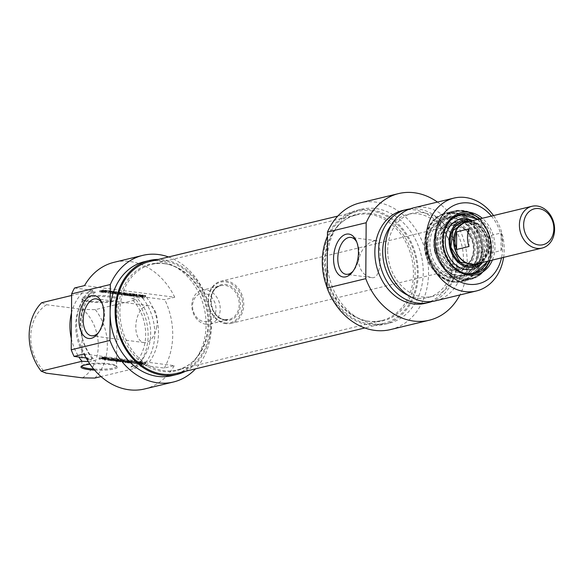 <?xml version="1.0" encoding="UTF-8"?>
<svg xmlns="http://www.w3.org/2000/svg" width="583" height="583" viewBox="0 0 583 583"><rect width="100%" height="100%" fill="white"/><g stroke="black" fill="none" stroke-linecap="round" stroke-linejoin="round"><path stroke-width="0.44" stroke-dasharray="2.92 2.19" d="M369.389 214.296A54.285 43.783 -103.6 0 1 412.997 265.462A54.285 43.783 -103.6 0 1 381.756 320.519A54.285 43.783 -103.6 0 1 365.322 320.628A54.285 43.783 -103.6 0 1 326.458 278.033A54.285 43.783 -103.6 0 1 341.602 222.393A54.285 43.783 -103.6 0 1 356.271 214.981A54.285 43.783 -103.6 0 1 369.389 214.296M370.642 213.422A54.868 44.25 76.4 0 0 342.549 221.606A54.868 44.25 76.4 0 0 327.252 277.836A54.868 44.25 76.4 0 0 366.532 320.89A54.868 44.25 76.4 0 0 415.118 275.271A54.868 44.25 76.4 0 0 370.642 213.422M164.712 263.727A54.285 43.783 76.4 0 0 151.595 264.412A54.285 43.783 76.4 0 0 121.781 327.464A54.285 43.783 76.4 0 0 177.086 369.95A54.285 43.783 76.4 0 0 191.756 362.546A54.285 43.783 76.4 0 0 206.899 306.906A54.285 43.783 76.4 0 0 168.028 264.31A54.285 43.783 76.4 0 0 164.712 263.727M370.657 210.791A57.542 46.407 -103.6 0 1 416.881 265.017A57.542 46.407 -103.6 0 1 383.774 323.39A57.542 46.407 -103.6 0 1 325.154 278.346A57.542 46.407 -103.6 0 1 356.752 211.52A57.542 46.407 -103.6 0 1 370.657 210.791M163.466 263.458A54.868 44.25 -103.6 0 1 166.825 264.041A54.868 44.25 -103.6 0 1 206.105 307.095A54.868 44.25 -103.6 0 1 190.801 363.333A54.868 44.25 -103.6 0 1 120.586 329.861A54.868 44.25 -103.6 0 1 163.466 263.458M176.598 373.419A57.542 46.407 76.4 0 0 209.712 315.053A57.542 46.407 76.4 0 0 163.488 260.827A57.542 46.407 76.4 0 0 149.583 261.548M225.84 323.674A21.717 17.512 -103.6 0 1 208.401 303.211A21.717 17.512 -103.6 0 1 220.891 281.188A21.717 17.512 -103.6 0 1 243.016 298.183A21.717 17.512 -103.6 0 1 231.087 323.397A21.717 17.512 -103.6 0 1 225.84 323.674M225.351 322.938A20.85 16.812 76.4 0 0 240.334 294.058A20.85 16.812 76.4 0 0 210.791 290.239A20.85 16.812 76.4 0 0 225.351 322.938M468.703 221.562A21.717 17.512 -103.6 0 1 488.372 238.928A21.717 17.512 -103.6 0 1 478.796 263.356M205.901 324.221A17.373 14.007 -103.6 0 1 191.945 307.853A17.373 14.007 -103.6 0 1 201.944 290.232A17.373 14.007 -103.6 0 1 219.638 303.83A17.373 14.007 -103.6 0 1 210.099 324.002A17.373 14.007 -103.6 0 1 205.901 324.221M204.174 321.648A14.335 11.558 76.4 0 0 214.478 301.797A14.335 11.558 76.4 0 0 194.168 299.166A14.335 11.558 76.4 0 0 204.174 321.648M466.305 222.145A21.498 17.337 -103.6 0 1 488.204 238.964A21.498 17.337 -103.6 0 1 476.398 263.931M488.656 235.984A21.498 17.337 -103.6 0 1 488.532 253.62L501.008 250.61A21.498 17.337 76.4 0 0 501.132 232.974L488.656 235.984L488.532 253.62M501.008 250.61L501.132 232.974M469.147 228.835L469.024 246.471M374.424 240.866L376.414 240.706C381.107 240.007 383.41 280.372 371.648 277.588C364.105 276.065 359.689 270.563 358.407 261.089C360.709 249.954 366.051 243.213 374.424 240.866M428.002 244.284A30.403 24.515 76.4 0 0 460.016 277.049A30.403 24.515 76.4 0 0 477.513 246.215A30.403 24.515 76.4 0 0 453.093 217.568A30.403 24.515 76.4 0 0 445.747 217.947A30.403 24.515 76.4 0 0 428.002 244.284M427.259 244.466A30.403 24.515 -103.6 0 1 444.997 218.129A30.403 24.515 -103.6 0 1 475.961 241.923A30.403 24.515 -103.6 0 1 459.266 277.231A30.403 24.515 -103.6 0 1 427.259 244.466M480.152 218.8A30.615 24.69 -103.6 0 1 490.245 260.594M441.615 249.094A30.615 24.69 -103.6 0 1 440.806 241.129A30.615 24.69 -103.6 0 1 458.675 214.602A30.615 24.69 -103.6 0 1 489.866 238.571A30.615 24.69 -103.6 0 1 473.046 274.127A30.615 24.69 -103.6 0 1 441.615 249.094M436.368 250.231A34.091 27.496 -103.6 0 1 470.765 213.451A34.091 27.496 -103.6 0 1 482.957 271.219A34.091 27.496 -103.6 0 1 436.368 250.231M492.402 260.069A31.919 25.739 76.4 0 0 482.309 218.275M491.418 216.074A41.255 33.275 -103.6 0 1 501.511 257.868M426.938 244.146A31.701 25.565 76.4 0 0 465.664 276.211A31.701 25.565 76.4 0 0 466.043 222.138A31.701 25.565 76.4 0 0 426.938 244.146M356.832 242.229A18.598 10.509 97.4 0 1 357.357 243.322A18.598 10.509 97.4 0 1 353.881 270.213A18.598 10.509 97.4 0 1 353.094 271.139M503.603 257.365A47.77 38.529 76.4 0 0 493.51 215.572M413.121 207.956A47.77 38.529 -103.6 0 1 461.787 245.348A47.77 38.529 -103.6 0 1 435.552 300.828M327.442 236.283A58.628 47.281 -103.6 0 1 356.497 210.463A58.628 47.281 -103.6 0 1 416.226 256.352A58.628 47.281 -103.6 0 1 384.022 324.44A58.628 47.281 -103.6 0 1 327.085 287.506M327.274 260.047A58.628 47.281 76.4 0 0 389.021 323.237A58.628 47.281 76.4 0 0 421.218 255.143A58.628 47.281 76.4 0 0 361.489 209.253A58.628 47.281 76.4 0 0 327.274 260.047M390.544 329.57A65.143 52.536 76.4 0 0 426.326 253.911A65.143 52.536 76.4 0 0 359.959 202.92M387.673 250.267A42.778 34.499 -103.6 0 1 412.64 213.21A42.778 34.499 -103.6 0 1 456.212 246.696A42.778 34.499 -103.6 0 1 432.724 296.375A42.778 34.499 -103.6 0 1 387.673 250.267M391.557 224.827A42.778 34.499 -103.6 0 1 407.648 214.413A42.778 34.499 -103.6 0 1 451.22 247.899A42.778 34.499 -103.6 0 1 427.733 297.578A42.778 34.499 -103.6 0 1 408.668 295.654M409.842 208.94A47.77 38.529 -103.6 0 1 455.141 246.952A47.77 38.529 -103.6 0 1 432.185 301.447M402.729 210.463A47.77 38.529 -103.6 0 1 451.395 247.855A47.77 38.529 -103.6 0 1 425.16 303.342M437.447 202.082A65.143 52.536 -103.6 0 1 459.878 294.954M474.387 243.198A24.318 19.611 -103.6 0 1 469.045 265.746A24.318 19.611 -103.6 0 1 449.682 269.361A24.318 19.611 -103.6 0 1 440.056 229.505A24.318 19.611 -103.6 0 1 459.63 224.149A24.318 19.611 -103.6 0 1 474.387 243.198M434.787 250.785A29.383 23.699 -103.6 0 1 451.257 217.663A29.383 23.699 -103.6 0 1 481.084 240.684A29.383 23.699 -103.6 0 1 465.052 274.782A29.383 23.699 -103.6 0 1 434.787 250.785M430.597 251.798A29.405 23.714 -103.6 0 1 447.074 218.654A29.405 23.714 -103.6 0 1 476.93 241.69A29.405 23.714 -103.6 0 1 460.883 275.817A29.405 23.714 -103.6 0 1 430.597 251.798M481.288 241.916A34.608 27.911 -103.6 0 1 451.526 280.97A34.608 27.911 -103.6 0 1 426.749 253.809A34.608 27.911 -103.6 0 1 436.397 218.334A34.608 27.911 -103.6 0 1 481.288 241.916M482.309 241.683A34.958 28.195 -103.6 0 1 462.836 281.057A34.958 28.195 -103.6 0 1 452.248 281.13A34.958 28.195 -103.6 0 1 426.945 252.475A34.958 28.195 -103.6 0 1 436.973 217.86A34.958 28.195 -103.6 0 1 446.418 213.094A34.958 28.195 -103.6 0 1 482.309 241.683M472.354 220.68A24.1 19.436 -103.6 0 1 473.979 221.314A24.1 19.436 -103.6 0 1 483.606 261.169A24.1 19.436 -103.6 0 1 482.447 262.474M471.844 220.367A25.776 20.791 -103.6 0 1 482.134 262.991M469.767 221.307A22.803 18.386 -103.6 0 1 486.732 239.321A22.803 18.386 -103.6 0 1 479.86 263.101M473.964 265.863A22.803 18.386 -103.6 0 1 473.717 265.921A22.803 18.386 -103.6 0 1 450.309 247.279A22.803 18.386 -103.6 0 1 463.011 221.598A22.803 18.386 -103.6 0 1 463.259 221.54M469.279 221.423A22.803 18.386 -103.6 0 1 486.244 239.445A22.803 18.386 -103.6 0 1 479.372 263.217M444.275 248.686A24.1 19.436 -103.6 0 1 457.706 221.54A24.1 19.436 -103.6 0 1 466.232 221.81A24.1 19.436 -103.6 0 1 482.258 240.4A24.1 19.436 -103.6 0 1 476.486 264.267A24.1 19.436 -103.6 0 1 469.024 268.399A24.1 19.436 -103.6 0 1 444.275 248.686M440.748 249.539A24.1 19.436 -103.6 0 1 445.652 227.618A24.1 19.436 -103.6 0 1 454.179 222.393A24.1 19.436 -103.6 0 1 478.73 241.253A24.1 19.436 -103.6 0 1 465.489 269.251A24.1 19.436 -103.6 0 1 455.527 268.486A24.1 19.436 -103.6 0 1 440.748 249.539M141.611 364.433L142.471 364.251L142.041 364.018L143.906 364.258L141.968 364.652L138.375 364.127L140.175 363.5L145.429 363.843L141.21 363.632L139.548 364.011L140.088 364.258L141.611 364.433L141.618 363.151L142.478 362.969L141.552 362.852L143.914 362.976L141.385 363.333L138.506 362.611L141.545 362.138L145.437 362.56L140.809 362.4L139.629 362.888L141.618 363.151M141.436 364.426L141.443 363.143M141.37 364.419L141.377 363.136M140.088 364.258L140.095 362.976M139.621 364.171L139.512 362.764L139.621 364.171M139.548 364.011L139.556 362.728M139.65 363.96L139.665 362.677M140.16 363.814L140.168 362.531M140.802 363.683L140.809 362.4M141.035 363.654L141.042 362.371M141.21 363.632L141.217 362.349M142.689 363.683L142.704 362.4M144.905 363.974L144.912 362.692M145.429 363.843L145.437 362.56M142.959 363.522L142.966 362.24M141.538 363.42L141.545 362.138M140.175 363.5L140.182 362.218M139.636 363.588L139.643 362.305M138.805 363.785L138.812 362.502M138.499 363.894L138.506 362.611L138.499 363.894M138.637 364.229L138.652 362.947M139.257 364.346L139.264 363.063M141.377 364.615L141.385 363.333M141.968 364.652L141.975 363.369M142.492 364.594L142.5 363.311M143.906 364.258L143.914 362.976M142.041 364.018L142.048 362.728M141.545 364.135L141.552 362.852M142.471 364.251L142.478 362.969M141.822 364.411L141.829 363.129M141.771 364.419L141.778 363.136M136.473 362.881L132.567 363.479L135.533 362.757L134.119 362.386L138.943 363.005L136.473 362.881L136.48 361.598L132.574 362.196L135.548 361.475L134.126 361.103L138.951 361.722L136.48 361.598M138.419 363.136L138.426 361.854M138.943 363.005L138.951 361.722M134.119 362.386L134.126 361.103M133.594 362.509L133.602 361.227M135.533 362.757L135.548 361.475M132.567 363.479L132.574 362.196M133.5 363.603L133.507 362.32M127.662 361.795L122.7 362.218L122.335 362.072L123.341 361.256L119.639 361.81L123.895 361.045L124.398 361.278L123.363 362.058L128.909 361.868L125.833 362.611L124.893 362.488L127.706 361.81L127.67 360.513L122.707 360.935L122.343 360.79L123.348 359.973L119.646 360.527L123.902 359.762L124.405 359.995L123.37 360.775L128.923 360.586L125.841 361.329L124.9 361.205L127.67 360.513M127.706 361.81L127.713 360.527M127.648 361.832L127.655 360.549M124.893 362.488L124.9 361.205M125.833 362.611L125.841 361.329M128.909 361.868L128.573 360.367L128.909 361.868M127.998 361.606L128.005 360.323M127.24 361.649L127.247 360.367M123.625 362.043L123.632 360.76M123.363 362.058L123.363 360.724L123.363 362.058M124.449 359.886L124.398 361.278L124.449 359.886M123.975 361.059L123.982 359.777M123.895 361.045L123.902 359.762M123.458 361.015L123.465 359.733M122.714 361.066L122.722 359.784M119.639 361.81L119.646 360.527M120.572 361.926L120.579 360.644M123.297 361.263L123.304 359.981M123.341 361.256L123.348 359.973M123.458 361.256L123.465 359.973M123.487 361.271L123.494 359.988L123.458 361.3M122.335 362.072L122.343 360.79L122.335 362.072M122.7 362.218L122.707 360.935M123.275 362.254L123.283 360.972M127.429 361.81L127.437 360.527M127.553 361.795L127.568 360.513M103.14 358.574L101.755 358.844L105.224 358.888L103.14 358.574L103.147 357.292L101.763 357.561L105.232 357.605L103.147 357.292M103.198 358.581L103.213 357.299M104.831 358.793L104.838 357.51M104.896 358.8L104.904 357.517M105.035 358.822L105.049 357.539M105.224 358.888L105.232 357.605L105.224 358.888M104.925 359.026L104.933 357.743M104.867 359.041L104.874 357.758M104.802 359.055L104.809 357.773M104.648 359.084L104.656 357.802M104.277 359.121L104.291 357.838M103.876 359.113L103.883 357.831M103.694 359.092L103.701 357.809M101.755 358.844L101.763 357.561M102.987 358.574L102.994 357.292M105.319 359.266L99.059 359.15L102.586 358.356L106.31 359.026L105.319 359.266L105.326 357.984L99.066 357.867L102.134 357.124L106.106 357.488L105.326 357.984M105.887 359.15L105.895 357.867M106.31 359.026L106.434 357.598L106.31 359.026M106.099 358.771L106.106 357.488M103.286 358.399L103.293 357.117M102.972 358.37L102.98 357.087M102.586 358.356L102.593 357.073M102.244 358.385L102.258 357.102M102.127 358.407L102.134 357.124M99.059 359.15L99.066 357.867M99.992 359.266L99.999 357.984M101.231 358.968L101.238 357.685M103.563 359.274L103.57 357.991M104.495 359.325L104.503 358.042M111.426 359.252L111.419 360.534L114.348 360.928L110.435 360.622L113.372 359.755L117.292 360.207L113.78 359.966L112.825 360.17L115.252 360.673L111.484 360.491L111.491 359.208L114.363 359.645L110.187 359.186L113.379 358.472L117.307 358.924L113.787 358.683L112.832 358.888L115.259 359.39L111.491 359.208L111.411 360.52M112.3 360.294L112.308 359.011M115.252 360.673L115.259 359.39M115.777 360.549L115.784 359.266M112.825 360.17L112.832 358.888M113.568 359.988L113.576 358.705M113.619 359.981L113.627 358.698M113.78 359.966L113.787 358.683M114.079 359.988L114.093 358.705M116.768 360.338L116.782 359.055M117.292 360.207L117.307 358.924M113.772 359.762L113.78 358.479M113.372 359.755L113.379 358.472M112.832 359.82L112.847 358.538M110.18 360.469L110.187 359.186L110.18 360.469M110.304 360.593L110.311 359.31M110.435 360.622L110.442 359.332M113.823 361.059L113.838 359.777M114.348 360.928L114.363 359.645M111.696 360.586L111.703 359.303M108.941 360.105L111.572 359.471L112.483 359.587L109.444 360.323L107.833 360.279L107.906 359.303L104.226 359.813L108.518 359.062L109.036 359.23L108.832 360.105L108.839 358.822L112.49 358.305L108.219 359.062L107.709 358.888L107.928 358.028L104.233 358.53L107.294 357.794L109.043 357.947L108.802 360.09L108.948 358.822M108.802 360.075L108.81 358.793M109.036 359.23L108.963 357.86L109.036 359.23M108.518 359.062L108.533 357.78M107.287 359.077L107.294 357.794M104.226 359.813L104.233 358.53M105.137 359.937L105.144 358.647M107.702 359.31L107.709 358.028M107.811 359.303L107.819 358.02M107.906 359.303L107.928 358.028M107.702 360.17L107.709 358.895M108.212 360.345L108.219 359.062M109.444 360.323L109.451 359.041M112.483 359.587L112.49 358.305M111.572 359.471L111.586 358.188M108.977 360.097L108.985 358.815M131.044 362.779L131.692 362.305L131.671 360.994L129.142 361.249L131.058 361.496L131.671 360.994L131.663 362.276L129.135 362.531L131.044 362.779L131.058 361.496M129.135 362.531L129.142 361.249M131.525 362.283L131.532 361.001M131.692 362.305L131.707 361.008M131.066 362.123L132.698 362.334L131.437 363.333L126.052 362.633L131.066 362.123L131.073 360.841L132.29 360.848L132.705 361.052L131.445 362.05L126.059 361.351L131.073 360.841M126.052 362.633L126.059 361.351M127.036 362.764L127.043 361.482M128.428 362.619L128.435 361.336M130.818 362.925L130.825 361.642M130.446 363.202L130.454 361.919M131.437 363.333L131.445 362.05M132.698 362.334L132.29 360.848L132.698 362.334M140.233 363.173L135.795 363.894L140.233 363.173L140.241 361.89L135.81 362.611L140.241 361.89M139.293 363.049L139.301 361.766M135.795 363.894L135.81 362.611M136.735 364.018L136.743 362.735M116.651 361.227L122.284 360.855L118.684 361.562L115.798 361.307L115.23 361.117L115.696 360.841L118.896 360.418L116.352 361.117L116.367 359.835L122.292 359.573L118.699 360.279L115.806 360.024L115.245 359.835L115.704 359.558L118.91 359.135L116.454 359.74L116.651 361.227L116.658 359.944M118.896 360.418L118.91 359.135M117.963 360.294L117.97 359.011M115.696 360.841L115.704 359.558M115.317 360.964L115.325 359.682L115.317 360.964M115.441 361.22L115.456 359.937M115.798 361.307L115.806 360.024M116.585 361.431L116.593 360.148M117.482 361.526L117.496 360.243M118.065 361.555L118.072 360.272M118.684 361.562L118.699 360.279M119.486 361.504L119.493 360.221M120.018 361.402L120.025 360.119M122.284 360.855L122.292 359.573M121.344 360.731L121.351 359.449M118.837 361.329L118.845 360.046M118.32 361.373L118.334 360.09M117.649 361.358L117.657 360.075M117.11 361.3L117.117 360.017M84.061 354.005L174.251 365.658L164.268 368.07L146.005 365.709L142.259 366.612L135.854 365.789L130.854 366.991L135.606 368.223L101.005 376.582M88.295 361.613L90.015 361.715L95.007 360.505L88.594 359.682L92.34 358.778L86.131 357.969M94.599 370.11A18.241 3.177 -179.6 0 0 117.161 366.627A18.241 3.177 -179.6 0 0 109.684 364.535A18.241 3.177 -179.6 0 0 90.052 364.251M101.048 290.706L103.169 290.509L99.737 290.713L103.672 291.157L106.521 290.414L103.06 289.889L105.436 290.567L101.048 290.706L101.041 291.988L103.162 291.791L99.729 291.996L103.016 292.433L106.186 292.068L106.514 291.697L103.053 291.172L105.319 291.901L101.107 292.017L101.063 290.677L101.056 291.959M101.114 290.735L101.107 292.017M101.172 290.742L101.165 292.025M102.455 290.91L102.448 292.192M103.074 290.961L103.067 292.243M103.774 290.946L103.759 292.229M103.949 290.924L103.942 292.207M104.175 290.895L104.168 292.178M104.831 290.764L104.823 292.047M105.326 290.618L105.319 291.901M105.436 290.567L105.428 291.85M105.465 290.531L105.457 291.813M104.743 290.298L104.736 291.58M102.535 290.013L102.528 291.296M103.06 289.889L103.053 291.172M105.53 290.21L105.523 291.493M106.521 290.414L106.507 291.952L106.521 290.414M106.193 290.786L106.186 292.068M105.377 290.983L105.37 292.265M104.896 291.07L104.889 292.353M103.672 291.157L103.665 292.44M103.023 291.15L103.016 292.433M102.236 291.077L102.229 292.36M100.123 290.8L100.108 292.083M99.737 290.713L99.722 291.966M101.311 290.268L101.296 291.551M103.169 290.509L103.162 291.791M102.674 290.625L102.666 291.908M101.748 290.509L101.741 291.791M101.099 290.662L101.092 291.945M110.967 291.106L107.993 291.821L108.934 291.945L111.9 291.223L114.37 291.347L109.021 290.851L110.967 291.106L110.959 292.389L107.986 293.103L111.892 292.506L113.831 292.761L110.959 292.389M109.021 290.851L109.006 292.134M109.546 290.728L109.531 292.01M114.37 291.347L114.355 292.63M113.845 291.478L113.831 292.761M111.9 291.223L111.892 292.506M108.934 291.945L108.919 293.227M107.993 291.821L107.986 293.103M118.721 293.22L123.691 292.804L120.921 293.489L121.862 293.613L124.988 292.732L119.384 293.06L120.411 292.141L118.735 292.068L115.66 292.812L119.479 292.258L119.5 293.562L118.713 294.502L123.676 294.087L120.914 294.772L121.847 294.896L124.973 294.014L119.377 294.342L120.404 293.424L118.728 293.351L115.653 294.094L119.5 293.562L119.515 292.28L118.364 293.132L118.713 294.502M119.413 292.258L119.406 293.541M119.289 292.272L119.282 293.555M116.6 292.936L116.593 294.218M115.66 292.812L115.653 294.094M118.735 292.068L118.728 293.351M120.003 292.061L119.989 293.344M120.411 292.141L120.419 293.57L120.411 292.141M119.377 293.016L119.377 294.342L119.377 293.016M119.646 293.045L119.639 294.328M123.851 292.608L123.844 293.89M124.594 292.659L124.58 293.941M124.667 292.666L124.66 293.949M124.988 292.732L124.93 294.153L124.988 292.732M121.862 293.613L121.847 294.896M120.921 293.489L120.914 294.772M123.691 292.834L123.676 294.116M123.705 294.102L123.727 292.812M123.581 292.804L123.574 294.087M119.595 293.242L119.588 294.524M119.34 293.256L119.333 294.539M119.486 292.302L119.479 293.584M144.292 295.413L140.999 295.384L144.292 295.413L144.256 296.769L140.991 296.667L144.285 296.696M144.234 295.406L144.227 296.689M142.609 295.195L142.602 296.477M142.536 295.187L142.529 296.47M142.369 295.166L142.361 296.448M141.968 295.158L141.96 296.441M141.596 295.187L141.589 296.47M141.319 295.246L141.305 296.528M141.261 295.26L141.254 296.543M141.21 295.275L141.203 296.558M141.101 295.311L141.086 296.594M140.999 295.384L140.991 296.667M141.173 295.45L141.166 296.732M141.326 295.472L141.319 296.762M143.265 295.727L143.258 297.009M144.358 295.435L144.351 296.718M145.51 295.53L140.59 295.071L139.913 295.253L139.811 296.696L142.733 297.133L141.494 297.432L142.427 297.556L145.619 296.725L141.633 296.237L139.811 296.696L139.818 295.413L142.74 295.851L141.501 296.149L142.441 296.273L145.51 295.53L145.502 296.813M140.343 295.122L140.335 296.404M140.882 295.013L140.875 296.295M141.64 294.954L141.633 296.237M142.332 294.976L142.325 296.259M145.203 295.333L145.196 296.616M145.458 295.377L145.451 296.66M145.626 295.443L145.575 296.791L145.626 295.443M142.441 296.273L142.427 297.556M141.501 296.149L141.494 297.432M142.74 295.851L142.733 297.133M140.408 295.552L140.401 296.834M131.423 294.59L127.67 294.364L131.583 294.83L134.848 294.043L131.19 293.526L133.507 294.087L129.295 294.007L132.246 294.393L131.423 294.59L131.415 295.873L127.662 295.647L131.576 296.113L134.833 295.326L131.182 294.809L133.551 295.326L129.28 295.289L132.232 295.676L131.415 295.873M132.246 294.393L132.232 295.676M129.295 294.007L129.28 295.289M129.82 293.883L129.805 295.166M132.764 294.262L132.756 295.545M133.507 294.087L133.5 295.37M133.551 295.326L133.565 294.058M133.354 294L133.347 295.282M130.665 293.65L130.658 294.932M131.19 293.526L131.182 294.809M134.666 293.978L134.658 295.26M134.848 294.043L134.833 295.326M134.651 294.153L134.644 295.435M131.94 294.801L131.926 296.084M131.583 294.83L131.576 296.113M131.226 294.816L131.211 296.098M131.058 294.801L131.051 296.084M127.67 294.364L127.662 295.647M128.194 294.24L128.187 295.523M130.854 294.583L130.84 295.865M131.211 294.612L131.204 295.894M133.696 295.136L138.922 294.83L136.356 295.486L137.267 295.603L140.044 294.655L134.33 294.918L134.323 296.2L136.903 295.545L132.953 296.164L138.914 296.113L136.349 296.769L137.26 296.885L140.321 296.149L134.323 296.2L134.294 294.896L136.91 294.262L135.999 294.145L132.96 294.881L133.201 296.375L133.208 295.093L133.696 295.136L133.682 296.419M134.418 294.918L134.411 296.2M134.476 294.911L134.469 296.193M138.98 294.619L138.973 295.902M139.454 294.604L139.446 295.887M140.044 294.655L140.321 296.149L140.044 294.655M137.267 295.603L137.26 296.885M136.356 295.486L136.349 296.769M138.929 294.867L138.914 296.149M138.965 294.845L138.958 296.128M138.922 294.83L138.914 296.113M138.871 294.83L138.863 296.113M138.732 294.838L138.718 296.12M134.301 295.129L134.294 296.412M135.999 294.145L135.992 295.428M136.91 294.262L136.903 295.545M134.294 294.896L134.301 296.171M115.536 291.733L115.07 292.236L113.153 291.988L115.536 291.733L115.696 293.038L115.055 293.519L113.146 293.271L115.529 293.016M113.153 291.988L113.146 293.271M115.07 292.236L115.055 293.519M115.696 293.038L115.711 291.748M115.449 292.783L116.709 291.784L116.702 293.067L110.049 293.373L115.434 294.065L116.702 293.067L116.287 291.58L110.056 292.09L114.836 292.375L114.457 292.659L115.449 292.783L115.434 294.065M114.457 292.659L114.45 293.941M114.836 292.375L114.829 293.664M112.439 292.068L112.432 293.351M111.047 292.214L111.04 293.497M110.056 292.09L110.049 293.373M115.077 291.573L115.07 292.855M116.709 291.784L116.287 291.58L116.709 291.784M108.256 290.56L104.758 291.405L109.189 290.677L108.256 290.56L108.249 291.843L104.751 292.688L108.249 291.843M109.189 290.677L109.181 291.959M105.698 291.522L105.691 292.804M104.758 291.405L104.751 292.688M126.562 293.956L124.594 293.701L127.145 293.001L123.56 293.548L126.934 294.145L130.526 293.438L126.562 293.956L126.547 295.238L124.58 294.983L127.13 294.284L126.198 294.16L123.552 294.83L124.033 295.173L126.919 295.428L130.519 294.721L126.547 295.238M127.065 293.912L127.058 295.195M129.586 293.315L129.579 294.597M130.526 293.438L130.519 294.721M128.26 293.985L128.253 295.268M127.728 294.087L127.721 295.37M126.934 294.145L126.919 295.428M126.3 294.138L126.292 295.421M125.731 294.109L125.724 295.392M124.835 294.014L124.82 295.297M124.041 293.89L124.033 295.173M123.683 293.803L123.669 295.085M123.479 293.701L123.465 294.983L123.479 293.701M123.939 293.424L123.931 294.707M126.205 292.877L126.198 294.16M127.145 293.001L127.13 294.284M124.689 293.606L124.58 294.983L124.689 293.606M124.893 293.81L124.886 295.093M125.36 293.883L125.345 295.166M125.892 293.941L125.884 295.224M41.648 302.715L46.531 304.734L82.946 309.435L95.313 309.646L136.087 299.8L131.335 298.569L136.327 297.366L142.733 298.197L146.479 297.294L164.741 299.647L174.725 297.243L84.542 285.583M74.558 287.995L92.821 290.356L89.075 291.26L95.481 292.09L90.489 293.293L82.429 292.863L71.622 295.472M89.199 301.178A18.241 3.177 0.4 0 1 81.729 299.086A18.241 3.177 0.4 0 1 99.7 295.464A18.241 3.177 0.4 0 1 117.628 299.334A18.241 3.177 0.4 0 1 89.199 301.178M89.695 301.914A17.373 3.032 -179.6 0 0 116.768 300.158A17.373 3.032 -179.6 0 0 117.045 299.618A17.373 3.032 -179.6 0 0 109.662 297.09A17.373 3.032 -179.6 0 0 91.677 296.754A17.373 3.032 -179.6 0 0 82.305 299.378A17.373 3.032 -179.6 0 0 82.575 299.917A17.373 3.032 -179.6 0 0 89.695 301.914M81.853 365.964A17.373 3.032 0.4 0 1 82.116 365.556A17.373 3.032 0.4 0 1 109.196 363.799A17.373 3.032 0.4 0 1 116.308 365.796A17.373 3.032 0.4 0 1 116.578 366.328A17.373 3.032 0.4 0 1 93.695 369.046M174.725 297.243A65.143 52.536 76.4 0 0 114.1 262.299M144.686 388.948A65.143 52.536 76.4 0 0 174.251 365.658M46.531 304.734A41.255 33.275 76.4 0 0 46.05 373.149M82.429 292.863A47.77 38.529 76.4 0 0 71.498 312.852M71.315 338.512A47.77 38.529 76.4 0 0 78.945 357.044M90.489 293.293A42.778 34.499 76.4 0 0 90.015 361.715M95.481 292.09A42.778 34.499 76.4 0 0 95.007 360.505M89.075 291.26A47.77 38.529 76.4 0 0 88.594 359.682M92.821 290.356A47.77 38.529 76.4 0 0 92.34 358.778M168.531 256.972A65.143 52.536 -103.6 0 1 209.166 306.359A65.143 52.536 -103.6 0 1 195.545 368.842M164.268 368.07A65.143 52.536 76.4 0 0 164.741 299.647M156.455 328.127A18.598 10.509 -82.6 0 0 148.869 305.681A18.598 10.509 -82.6 0 0 136.065 322.785A18.598 10.509 -82.6 0 0 144.103 342.578A18.598 10.509 -82.6 0 0 146.362 342.447A18.598 10.509 -82.6 0 0 156.455 328.127M102.236 303.714A18.598 10.509 97.4 0 1 102.761 304.807A18.598 10.509 97.4 0 1 99.292 331.698A18.598 10.509 97.4 0 1 98.498 332.623M82.465 377.857A41.255 33.275 76.4 0 0 82.946 309.435M95.313 309.646A47.77 38.529 -103.6 0 1 94.832 378.068M135.606 368.223A47.77 38.529 76.4 0 0 136.087 299.8M185.401 371.291A58.628 47.281 76.4 0 0 209.057 306.381A58.628 47.281 76.4 0 0 158.387 259.42M144.336 261.701A58.628 47.281 -103.6 0 1 204.065 307.591A58.628 47.281 -103.6 0 1 171.861 375.678M130.854 366.991A42.778 34.499 76.4 0 0 131.335 298.569M135.854 365.789A42.778 34.499 76.4 0 0 136.327 297.366M142.259 366.612A47.77 38.529 76.4 0 0 142.733 298.197M146.005 365.709A47.77 38.529 76.4 0 0 146.479 297.294M225.366 320.373A18.241 14.713 -103.6 0 1 212.627 291.762A18.241 14.713 -103.6 0 1 238.483 295.107A18.241 14.713 -103.6 0 1 225.366 320.373M224.87 319.637A17.373 14.007 76.4 0 0 229.068 319.418A17.373 14.007 76.4 0 0 238.615 299.247A17.373 14.007 76.4 0 0 220.913 285.648A17.373 14.007 76.4 0 0 210.922 303.269A17.373 14.007 76.4 0 0 224.87 319.637M435.29 241.34A34.31 27.671 76.4 0 0 477.2 276.036A34.31 27.671 76.4 0 0 477.608 217.525A34.31 27.671 76.4 0 0 435.29 241.34M424.803 243.869A34.31 27.671 -103.6 0 1 467.121 220.053A34.31 27.671 -103.6 0 1 466.713 278.572A34.31 27.671 -103.6 0 1 424.803 243.869M434.08 241.369A35.177 28.37 -103.6 0 1 454.609 210.893A35.177 28.37 -103.6 0 1 490.441 238.425A35.177 28.37 -103.6 0 1 471.122 279.279A35.177 28.37 -103.6 0 1 434.08 241.369M424.592 243.658A35.177 28.37 76.4 0 0 461.641 281.574A35.177 28.37 76.4 0 0 480.96 240.721A35.177 28.37 76.4 0 0 445.12 213.181A35.177 28.37 76.4 0 0 424.592 243.658M467.413 265.87A22.584 18.211 -103.6 0 1 450.484 247.243A22.584 18.211 -103.6 0 1 457.429 224.521M468.747 221.555A22.584 18.211 -103.6 0 1 486.069 239.482A22.584 18.211 -103.6 0 1 478.84 263.348M450.491 247.272A21.753 17.541 -103.6 0 1 470.306 223.012A21.753 17.541 -103.6 0 1 484.947 240.56A21.753 17.541 -103.6 0 1 479.561 261.337A21.753 17.541 -103.6 0 1 450.491 247.272M438.875 250.078A21.79 17.577 -103.6 0 1 443.313 230.256A21.79 17.577 -103.6 0 1 473.214 242.586A21.79 17.577 -103.6 0 1 452.233 267.203A21.79 17.577 -103.6 0 1 438.875 250.078M436.9 250.508A23.014 18.561 -103.6 0 1 450.375 224.44A23.014 18.561 -103.6 0 1 473.352 243.403A23.014 18.561 -103.6 0 1 459.878 269.47A23.014 18.561 -103.6 0 1 436.9 250.508M480.931 241.726A27.233 21.965 -103.6 0 1 474.956 266.97A27.233 21.965 -103.6 0 1 453.275 271.022A27.233 21.965 -103.6 0 1 437.804 250.136A27.233 21.965 -103.6 0 1 442.497 226.393A27.233 21.965 -103.6 0 1 464.411 220.396A27.233 21.965 -103.6 0 1 480.931 241.726M435.18 250.486A34.958 28.195 -103.6 0 1 454.66 211.104A34.958 28.195 -103.6 0 1 490.274 238.469A34.958 28.195 -103.6 0 1 471.071 279.068A34.958 28.195 -103.6 0 1 435.18 250.486M464.534 273.259A29.748 23.99 -103.6 0 1 442.803 248.839A29.748 23.99 -103.6 0 1 451.49 219.259M477.433 219.456A29.748 23.99 -103.6 0 1 487.526 261.25M139.177 363.69L139.184 362.407M123.778 361.037L123.785 359.755M122.401 362.021L122.415 360.739M123.829 362.211L123.836 360.928M102.754 358.603L102.761 357.321M105.632 359.208L105.64 357.926M106.106 359.092L106.113 357.809M105.866 358.734L105.873 357.452M105.654 358.705L105.661 357.423M114.1 359.798L114.108 358.516M110.362 360.418L110.369 359.135M116.724 360.943L116.731 359.66M116.206 361.373L116.214 360.09M116.986 361.475L116.994 360.192M119.165 361.256L119.18 359.973M119.012 361.292L119.027 360.01M105.778 290.895L105.771 292.178M123.268 292.651L123.261 293.934M124.769 292.681L124.755 293.963M123.458 292.812L123.443 294.094M119.85 293.213L119.843 294.495M144.263 295.486L144.256 296.769M140.117 295.187L140.109 296.47M140.59 295.071L140.583 296.353M142.609 294.998L142.602 296.281M142.835 295.027L142.828 296.31M134.382 293.934L134.374 295.217M132.173 294.75L132.166 296.04M127.415 293.839L127.4 295.122M125.228 294.058L125.221 295.341M124.449 293.956L124.441 295.238M124.966 293.526L124.959 294.809M124.828 293.562L124.82 294.845M365.322 320.628L366.532 320.89M341.602 222.393L342.549 221.606M356.271 214.981L151.595 264.412M381.756 320.519L177.086 369.95M168.028 264.31L166.825 264.041M191.756 362.546L190.801 363.333M356.752 211.52L337.805 216.089M383.774 323.39L364.827 327.959M466.254 221.934L220.891 281.188M476.449 264.143L231.087 323.397M210.099 324.002L229.068 319.418L224.98 319.63C209.333 318.85 205.843 287.864 220.913 285.648L201.944 290.232M445.747 217.947L444.997 218.129M460.016 277.049L459.266 277.231M474.168 273.821L475.291 273.58M459.805 214.362L460.92 214.063M357.357 243.322L356.322 240.954M353.881 270.213L352.278 272.239M376.414 240.699L350.871 237.398M371.648 277.595L346.098 274.294M454.609 210.893L467.806 211.476L479.175 218.304L487.301 229.308L491.44 242.885L490.259 259.45L482.673 272.669L471.122 279.279L461.641 281.574C443.831 286.741 423.579 266.074 424.439 243.745C425.306 227.465 432.2 217.277 445.12 213.181L454.609 210.893M361.489 209.253L356.497 210.463M389.021 323.237L384.022 324.44M412.64 213.21L407.648 214.413M432.724 296.375L427.733 297.578M464.527 222.466L470.306 223.012L466.232 221.81M476.486 264.267L479.561 261.337L474.671 264.456M445.652 227.618L443.313 230.256C446.789 226.481 450.965 224.863 455.833 225.402L464.374 229.185C469.031 233.069 471.939 238.309 473.09 244.904C473.964 251.164 472.93 256.615 469.985 261.271L465.445 265.914C461.393 268.53 456.985 268.96 452.233 267.203L455.527 268.486M449.682 269.361L453.275 271.022C445.412 267.08 440.274 260.113 437.862 250.114C436.128 240.801 437.673 232.894 442.497 226.393L440.056 229.505M434.459 250.836C439.91 269.149 450.484 277.457 466.189 275.744C481.507 272.174 488.124 251.827 482.389 236.975C477.659 221.125 460.308 210.718 446.972 218.129C436.23 224.951 432.054 235.853 434.459 250.836M451.257 217.663L447.074 218.654M465.052 274.782L460.883 275.817M451.526 280.97L452.248 281.13M436.397 218.334L436.973 217.86M462.836 281.057L471.071 279.068L482.549 272.494L490.092 259.362L491.265 242.9L487.148 229.411L479.073 218.472L467.777 211.687L454.66 211.104L446.418 213.094M478.024 219.31L490.332 239.919L488.117 261.104M473.979 221.314L472.485 220.651M483.606 261.169L482.578 262.445M463.5 221.474L463.011 221.598M474.205 265.804L473.717 265.921M457.706 221.54L454.179 222.393M469.024 268.399L465.489 269.251M139.497 362.801L139.49 364.084M138.324 362.75L138.317 364.032M129.069 360.491L129.062 361.773M123.334 360.753L123.319 362.036M124.471 359.93L124.463 361.212M122.335 360.819L122.328 362.101M105.239 357.627L105.224 358.909M106.449 357.649L106.441 358.931M110.129 359.23L110.121 360.513M109.043 357.933L109.036 359.215M107.935 358.057L107.928 359.339M132.735 360.994L132.72 362.276M116.36 359.813L116.352 361.096M115.223 359.777L115.215 361.059M106.645 291.821L106.653 290.538M120.477 293.497L120.484 292.214M119.34 294.32L119.347 293.038M125.083 294.08L125.09 292.797M118.349 294.386L118.356 293.103M119.508 293.555L119.515 292.272M145.633 296.747L145.641 295.464M139.774 296.63L139.789 295.348M140.496 296.055L140.503 294.772M132.756 296.259L132.771 294.976M134.279 296.186L134.287 294.903M116.724 293.009L116.731 291.726M123.45 294.925L123.458 293.643M124.58 294.962L124.587 293.679M116.768 300.158L117.628 299.334M82.575 299.917L81.729 299.086M82.305 299.378L81.839 366.088M117.045 299.618L116.578 366.328M82.116 365.556L81.256 366.379M116.308 365.796L117.161 366.627M148.869 305.681L96.275 298.882M144.103 342.578L91.509 335.779M102.761 304.807L101.726 302.439M99.292 331.698L97.682 333.724"/><path stroke-width="0.87" d="M337.805 216.089L149.583 261.548A57.542 46.407 76.4 0 0 117.977 328.382A57.542 46.407 76.4 0 0 176.598 373.419L364.827 327.959M478.796 263.356A21.717 17.512 -103.6 0 1 476.449 264.143A21.717 17.512 -103.6 0 1 471.202 264.42A21.717 17.512 -103.6 0 1 453.756 243.956A21.717 17.512 -103.6 0 1 466.254 221.934A21.717 17.512 -103.6 0 1 468.703 221.562M538.619 244.933A18.459 14.888 -103.6 0 1 525.728 215.987A18.459 14.888 -103.6 0 1 551.89 219.368A18.459 14.888 -103.6 0 1 538.619 244.933M536.848 248.351A21.498 17.337 76.4 0 0 542.044 248.081A21.498 17.337 76.4 0 0 553.85 223.114A21.498 17.337 76.4 0 0 531.951 206.287A21.498 17.337 76.4 0 0 519.584 228.091A21.498 17.337 76.4 0 0 536.848 248.351M542.044 248.081L476.398 263.931A21.498 17.337 -103.6 0 1 471.202 264.208A21.498 17.337 -103.6 0 1 453.938 243.949A21.498 17.337 -103.6 0 1 466.305 222.145L531.951 206.287M469.147 228.835A21.498 17.337 76.4 0 0 469.024 246.471L456.547 249.488A21.498 17.337 -103.6 0 1 456.671 231.852L469.147 228.835M456.547 249.488L456.671 231.852M490.245 260.594A30.615 24.69 -103.6 0 1 475.291 273.58A30.615 24.69 -103.6 0 1 443.051 240.582A30.615 24.69 -103.6 0 1 460.92 214.063A30.615 24.69 -103.6 0 1 480.152 218.8M482.309 218.275A31.919 25.739 76.4 0 0 456.088 214.675A31.919 25.739 76.4 0 0 442.737 240.262A31.919 25.739 76.4 0 0 462.946 273.58A31.919 25.739 76.4 0 0 492.402 260.069M501.511 257.868A41.255 33.275 -103.6 0 1 464.389 283.411A41.255 33.275 -103.6 0 1 435.093 239.278A41.255 33.275 -103.6 0 1 455.236 204.815A41.255 33.275 -103.6 0 1 491.418 216.074M353.094 271.139A18.598 10.509 97.4 0 1 346.098 274.294A18.598 10.509 97.4 0 1 337.87 256.469A18.598 10.509 97.4 0 1 348.612 237.529A18.598 10.509 97.4 0 1 350.871 237.398A18.598 10.509 97.4 0 1 356.832 242.229M346.149 234.213A21.644 12.228 -82.6 0 0 333.972 264.114A21.644 12.228 -82.6 0 0 352.278 272.239A21.644 12.228 -82.6 0 0 356.322 240.954A21.644 12.228 -82.6 0 0 346.149 234.213M459.878 294.954A65.143 52.536 -103.6 0 1 429.234 320.227A65.143 52.536 -103.6 0 1 365.774 278.659L366.16 222.742A65.143 52.536 -103.6 0 1 398.648 193.578A65.143 52.536 -103.6 0 1 437.447 202.082M398.648 193.578L359.959 202.92A65.143 52.536 76.4 0 0 327.471 232.085L366.16 222.742M327.471 232.085L327.085 288.002A65.143 52.536 76.4 0 0 390.544 329.57L429.234 320.227M365.774 278.659L327.085 288.002M493.51 215.572A47.77 38.529 76.4 0 0 453.895 198.111A47.77 38.529 76.4 0 0 426.02 239.489A47.77 38.529 76.4 0 0 476.326 290.983A47.77 38.529 76.4 0 0 503.603 257.365M476.326 290.983L435.552 300.828A47.77 38.529 -103.6 0 1 385.246 249.342A47.77 38.529 -103.6 0 1 413.121 207.956L453.895 198.111M327.085 287.506A58.628 47.281 -103.6 0 1 322.282 261.25A58.628 47.281 -103.6 0 1 327.442 236.283M408.668 295.654A42.778 34.499 -103.6 0 1 382.681 251.477A42.778 34.499 -103.6 0 1 391.557 224.827M432.185 301.447A47.77 38.529 -103.6 0 1 428.899 302.439A47.77 38.529 -103.6 0 1 378.593 250.945A47.77 38.529 -103.6 0 1 406.475 209.559A47.77 38.529 -103.6 0 1 409.842 208.94M428.899 302.439L425.16 303.342A47.77 38.529 -103.6 0 1 374.847 251.849A47.77 38.529 -103.6 0 1 402.729 210.463L406.475 209.559M482.447 262.474A24.1 19.436 -103.6 0 1 449.77 247.36A24.1 19.436 -103.6 0 1 472.354 220.68M482.578 262.445L482.134 262.991A25.776 20.791 -103.6 0 1 461.437 268.362A25.776 20.791 -103.6 0 1 445.944 248.22A25.776 20.791 -103.6 0 1 471.844 220.367L472.485 220.651M479.86 263.101A22.803 18.386 -103.6 0 1 474.205 265.804A22.803 18.386 -103.6 0 1 450.805 247.163A22.803 18.386 -103.6 0 1 463.5 221.474A22.803 18.386 -103.6 0 1 469.767 221.307M463.259 221.54A22.803 18.386 -103.6 0 1 469.279 221.423M479.372 263.217A22.803 18.386 -103.6 0 1 473.964 265.863M101.005 376.582L94.832 378.068L82.465 377.857L46.05 373.149L41.174 371.131L81.948 361.285L88.295 361.613M74.077 356.417L84.061 354.005A65.143 52.536 76.4 0 0 144.686 388.948L173.391 382.011A65.143 52.536 -103.6 0 1 109.925 340.45L71.235 349.793A65.143 52.536 76.4 0 0 74.077 356.417L86.131 357.969M90.052 364.251A18.241 3.177 -179.6 0 0 81.256 366.379A18.241 3.177 -179.6 0 0 94.599 370.11M71.622 295.472L41.648 302.715A47.77 38.529 -103.6 0 0 41.174 371.131M142.806 255.369L114.1 262.299A65.143 52.536 76.4 0 0 84.542 285.583L74.558 287.995A65.143 52.536 76.4 0 0 71.629 293.876L110.318 284.526A65.143 52.536 -103.6 0 1 142.806 255.369A65.143 52.536 -103.6 0 1 168.531 256.972M93.695 369.046A17.373 3.032 0.4 0 1 81.839 366.088A17.373 3.032 0.4 0 1 81.853 365.964M71.498 312.852A47.77 38.529 76.4 0 0 71.315 338.512M78.945 357.044A47.77 38.529 76.4 0 0 81.948 361.285M195.545 368.842A65.143 52.536 -103.6 0 1 173.391 382.011M71.629 293.876L71.235 349.793M98.498 332.623A18.598 10.509 97.4 0 1 93.761 335.648A18.598 10.509 97.4 0 1 91.509 335.779A18.598 10.509 97.4 0 1 83.471 315.986A18.598 10.509 97.4 0 1 96.275 298.882A18.598 10.509 97.4 0 1 102.236 303.714M91.254 338.322A21.644 12.228 -82.6 0 0 97.682 333.724A21.644 12.228 -82.6 0 0 101.726 302.439A21.644 12.228 -82.6 0 0 80.461 309.762A21.644 12.228 -82.6 0 0 91.254 338.322M109.925 340.45L110.318 284.526M158.387 259.42A58.628 47.281 76.4 0 0 149.328 260.492A58.628 47.281 76.4 0 0 115.113 311.286A58.628 47.281 76.4 0 0 176.853 374.475A58.628 47.281 76.4 0 0 185.401 371.291M176.853 374.475L171.861 375.678A58.628 47.281 -103.6 0 1 110.121 312.488A58.628 47.281 -103.6 0 1 144.336 261.701L149.328 260.492M457.429 224.521A22.584 18.211 -103.6 0 1 468.747 221.555M478.84 263.348A22.584 18.211 -103.6 0 1 467.413 265.87M451.49 219.259A29.748 23.99 -103.6 0 1 477.433 219.456M487.526 261.25A29.748 23.99 -103.6 0 1 464.534 273.259M474.671 264.456L460.176 262.146L450.834 247.185L453.02 230.525L464.527 222.466M459.805 214.362L478.024 219.31M488.117 261.104L474.168 273.821"/></g></svg>
